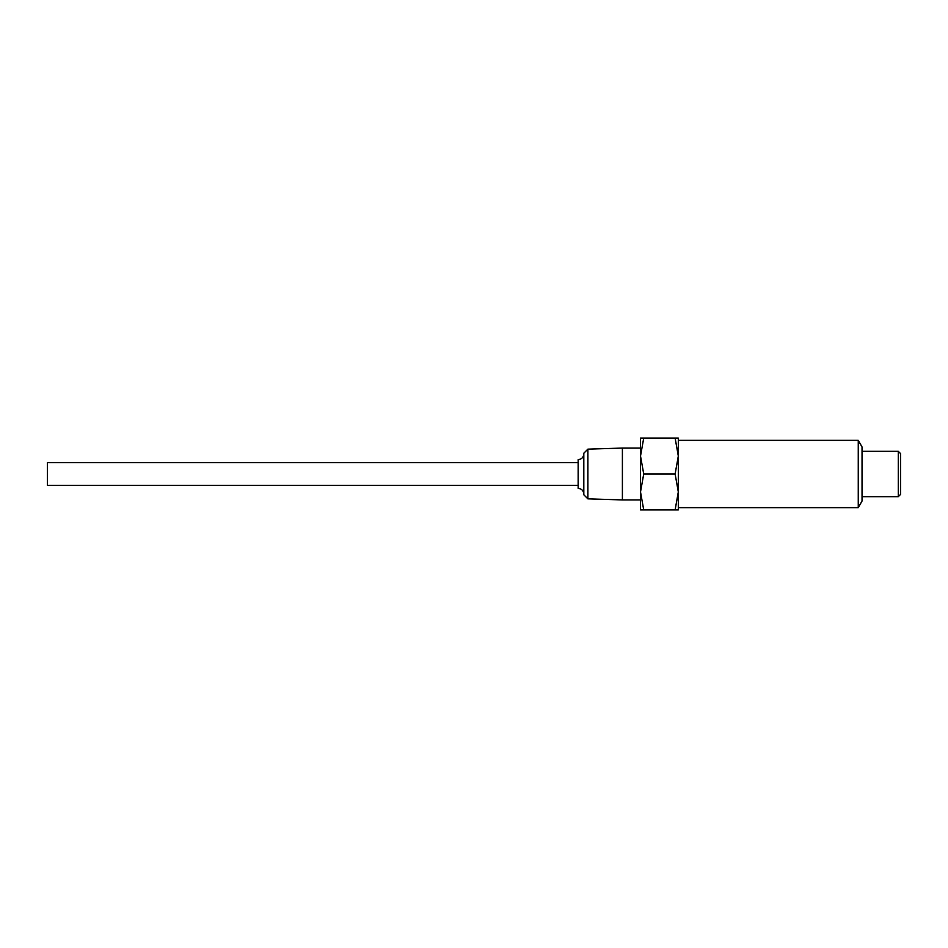<?xml version="1.0" encoding="UTF-8"?>
<svg xmlns="http://www.w3.org/2000/svg" width="948" height="948" viewBox="0 0 948 948"><rect width="100%" height="100%" fill="white"/><g stroke="black" fill="none" stroke-linecap="round" stroke-linejoin="round"><path stroke-width="1.42" d="M678.318 507.642L858.26 507.642L858.26 440.358L678.318 440.358M678.318 456.047L678.318 438.083L675.118 438.083L678.318 456.047L675.118 474L678.318 491.953L678.318 456.047M678.318 509.917L678.318 491.953L675.118 509.917L678.318 509.917M858.26 507.642L862.04 501.03L862.04 446.97L858.26 440.358M643.728 438.083L640.516 456.047L640.516 438.083L675.118 438.083M643.728 474L640.516 491.953L640.516 456.047L643.728 474L675.118 474M643.728 509.917L640.516 509.917L640.516 491.953L643.728 509.917L675.118 509.917M898.277 451.319L900.6 453.642L900.6 494.358L898.277 496.681L898.277 451.319L862.04 451.319M587.879 449.151L587.879 498.849L583.814 494.785L583.814 453.215L587.879 449.151L622.398 448.072L622.398 499.928L640.516 499.928M583.814 494.038C583.47 490.59 581.586 488.706 578.15 488.362L578.15 459.638C581.586 459.294 583.47 457.41 583.814 453.962M578.15 462.66L47.4 462.66L47.4 485.34L578.15 485.34M898.277 496.681L862.04 496.681M622.398 448.072L640.516 448.072M587.879 498.849L622.398 499.928"/></g></svg>
